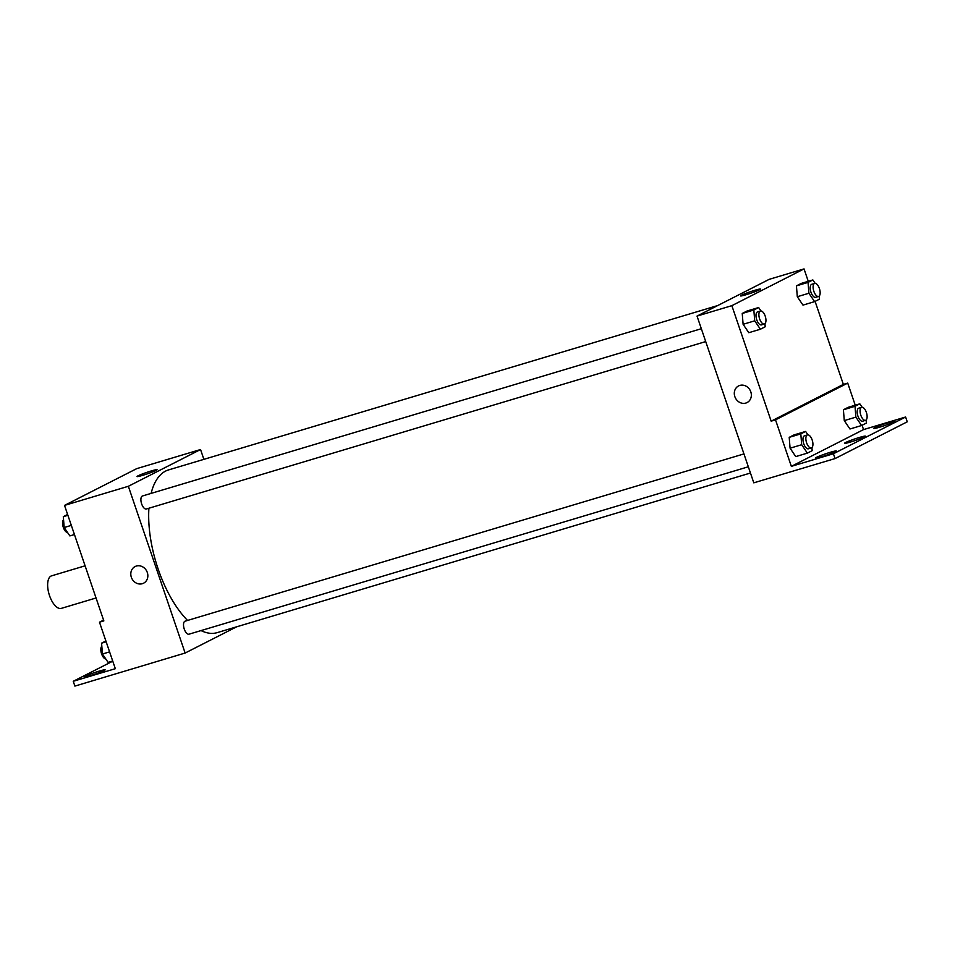 <?xml version="1.0" encoding="UTF-8"?>
<svg xmlns="http://www.w3.org/2000/svg" width="955" height="955" viewBox="0 0 955 955"><rect width="100%" height="100%" fill="white"/><g stroke="black" fill="none" stroke-linecap="round" stroke-linejoin="round"><path stroke-width="1.43" d="M85.091 565.814L51.594 575.841A16.987 7.688 73.3 0 0 49.529 595.645A16.987 7.688 73.3 0 0 61.335 608.371L96.049 597.985M236.637 626.814L185.127 653.041L74.884 686.096L73.249 681.285L115.316 668.691L99.487 622.194L103.844 620.893L64.522 505.398L136.72 468.642L200.55 449.53L203.881 459.343M135.097 566.554A9.335 8.297 -117 0 0 131.611 577.966A9.335 8.297 -117 0 0 142.331 583.696A9.335 8.297 63 0 1 131.611 577.966A9.335 8.297 63 0 1 135.085 566.554A9.335 8.297 63 0 1 146.724 571.114A9.335 8.297 63 0 1 143.56 583.207A9.335 8.297 63 0 1 142.331 583.696A9.335 8.297 -117 0 0 143.572 583.195M185.127 653.041L128.352 486.286L64.522 505.398M701.328 328.711L142.474 495.979A6.792 3.08 73.3 0 0 141.65 503.906A6.792 3.08 73.3 0 0 146.366 508.991L705.709 341.58M743.945 453.912L185.091 621.18A6.792 3.08 73.3 0 0 184.267 629.094A6.792 3.08 73.3 0 0 188.995 634.192L748.326 466.78M128.352 486.286L200.55 449.53M717.706 305.552L168.486 469.944A84.923 38.451 73.3 0 0 151.105 493.401M148.908 508.239A84.923 38.451 73.3 0 0 158.124 568.965A84.923 38.451 73.3 0 0 187.55 620.44M201.051 630.587A84.923 38.451 73.3 0 0 217.179 632.64L750.463 473.023M151.368 470.922A10.577 0.776 161.2 0 1 157.05 469.717A10.577 0.776 161.2 0 1 147.297 473.859A10.577 0.776 161.2 0 1 137.031 476.533A10.577 0.776 161.2 0 1 151.368 470.922M99.487 622.194L103.57 620.117M73.249 681.285L112.762 661.17M99.213 671.114A11.042 0.812 161.2 0 1 105.146 669.849A11.042 0.812 161.2 0 1 94.951 674.17A11.042 0.812 161.2 0 1 84.243 676.964A11.042 0.812 161.2 0 1 99.213 671.114M815.092 301.386L843.361 384.399L771.163 421.155L775.52 419.854L791.349 466.35L833.417 453.756L835.052 458.567L753.793 482.836L697.031 316.081L769.229 279.326L804.038 268.904L808.264 281.319M745.819 403.07A9.335 8.297 63 0 1 735.111 397.328A9.335 8.297 63 0 1 738.585 385.927A9.335 8.297 63 0 1 750.224 390.476A9.335 8.297 63 0 1 747.061 402.568A9.335 8.297 63 0 1 745.819 403.07M771.163 421.155L731.852 305.66L697.031 316.081M797.306 296.719L802.988 305.111L797.306 296.719L796.434 285.867L797.306 296.719L808.921 293.245L808.049 282.394L812.86 279.946L815.164 283.36M801.245 283.42L796.434 285.867L801.245 283.42L812.86 279.946M743.109 324.306L748.792 332.698L743.109 324.306L742.238 313.467L743.109 324.306L754.713 320.832L753.841 309.993L758.652 307.534L760.956 310.948M747.049 311.008L742.238 313.467L747.049 311.008L758.652 307.534M731.852 305.66L804.038 268.904M754.856 290.296A10.577 0.776 161.2 0 1 760.55 289.079A10.577 0.776 161.2 0 1 750.785 293.221A10.577 0.776 161.2 0 1 740.519 295.895A10.577 0.776 161.2 0 1 754.856 290.296M843.361 384.399L847.718 383.098L855.238 405.207M862.067 425.273L863.547 429.595L905.615 417.013L907.25 421.812L835.052 458.567M738.585 385.916A9.335 8.297 -117 0 0 735.111 397.328A9.335 8.297 -117 0 0 745.831 403.07A9.335 8.297 -117 0 0 747.061 402.568M905.615 417.013L833.417 453.756M847.718 383.098L775.52 419.854M790.083 448.193L795.754 456.597L790.083 448.193L789.212 437.354L790.083 448.193L801.687 444.72L800.815 433.88L805.626 431.433L807.93 434.847M794.023 434.907L789.212 437.354L794.023 434.907L805.626 431.433M844.28 420.606L849.962 428.998L844.28 420.606L843.408 409.767L844.28 420.606L855.883 417.132L855.012 406.293L859.822 403.834L862.138 407.248M848.219 407.308L843.408 409.767L848.219 407.308L859.822 403.834M863.547 429.595L791.349 466.35M859.524 437.426A11.042 0.812 161.2 0 1 865.457 436.172A11.042 0.812 161.2 0 1 855.274 440.494A11.042 0.812 161.2 0 1 844.554 443.287A11.042 0.812 161.2 0 1 859.524 437.426M879.651 427.183A11.042 0.812 161.2 0 1 873.718 428.437A11.042 0.812 161.2 0 1 883.9 424.115A11.042 0.812 161.2 0 1 894.608 421.322A11.042 0.812 161.2 0 1 879.651 427.183M821.336 456.86A11.042 0.812 161.2 0 1 815.403 458.125A11.042 0.812 161.2 0 1 825.598 453.804A11.042 0.812 161.2 0 1 836.305 451.011A11.042 0.812 161.2 0 1 821.336 456.86M764.955 323.685L765.206 326.777L760.395 329.224L754.713 320.832M760.478 311.008L757.578 311.879A6.792 3.08 73.3 0 0 756.742 319.794A6.792 3.08 73.3 0 0 761.469 324.891L764.37 324.02A6.792 3.08 73.3 0 0 765.373 316.63A6.792 3.08 73.3 0 0 760.478 311.008A6.792 3.08 73.3 0 0 759.643 318.934A6.792 3.08 73.3 0 0 764.37 324.02M760.395 329.224L748.792 332.698M753.841 309.993L742.238 313.467M819.151 296.098L819.402 299.19L814.591 301.637L808.921 293.245M814.675 283.42L811.774 284.28A6.792 3.08 73.3 0 0 810.95 292.206A6.792 3.08 73.3 0 0 815.677 297.303L818.578 296.432A6.792 3.08 73.3 0 0 819.569 289.043A6.792 3.08 73.3 0 0 814.675 283.42A6.792 3.08 73.3 0 0 813.851 291.335A6.792 3.08 73.3 0 0 818.578 296.432M814.591 301.637L802.988 305.111M808.049 282.394L796.434 285.867M811.929 447.585L812.18 450.676L807.369 453.124L801.687 444.72M807.452 434.895L804.552 435.767A6.792 3.08 73.3 0 0 803.716 443.693A6.792 3.08 73.3 0 0 808.443 448.79L811.344 447.919A6.792 3.08 73.3 0 0 812.347 440.53A6.792 3.08 73.3 0 0 807.452 434.895A6.792 3.08 73.3 0 0 806.617 442.822A6.792 3.08 73.3 0 0 811.344 447.919M807.369 453.124L795.754 456.597M800.815 433.88L789.212 437.354M866.125 419.985L866.376 423.077L861.565 425.524L855.883 417.132M861.649 407.308L858.748 408.179A6.792 3.08 73.3 0 0 857.924 416.094A6.792 3.08 73.3 0 0 862.64 421.191L865.54 420.319A6.792 3.08 73.3 0 0 866.543 412.93A6.792 3.08 73.3 0 0 861.649 407.308A6.792 3.08 73.3 0 0 860.825 415.234A6.792 3.08 73.3 0 0 865.54 420.319M861.565 425.524L849.962 428.998M855.012 406.293L843.408 409.767M74.442 534.537L69.858 535.91L64.176 527.518L63.305 516.667L67.614 514.482M71.327 525.381L64.176 527.518M67.889 515.294L63.305 516.667M63.555 519.759A6.792 3.08 73.3 0 0 63.305 527.351A6.792 3.08 73.3 0 0 67.554 532.496M112.714 661.039L108.13 662.412L102.448 654.02L101.576 643.169L105.886 640.972M109.586 651.871L102.448 654.02M106.16 641.796L101.576 643.169M101.827 646.26A6.792 3.08 73.3 0 0 101.576 653.853A6.792 3.08 73.3 0 0 105.814 658.998"/></g></svg>
